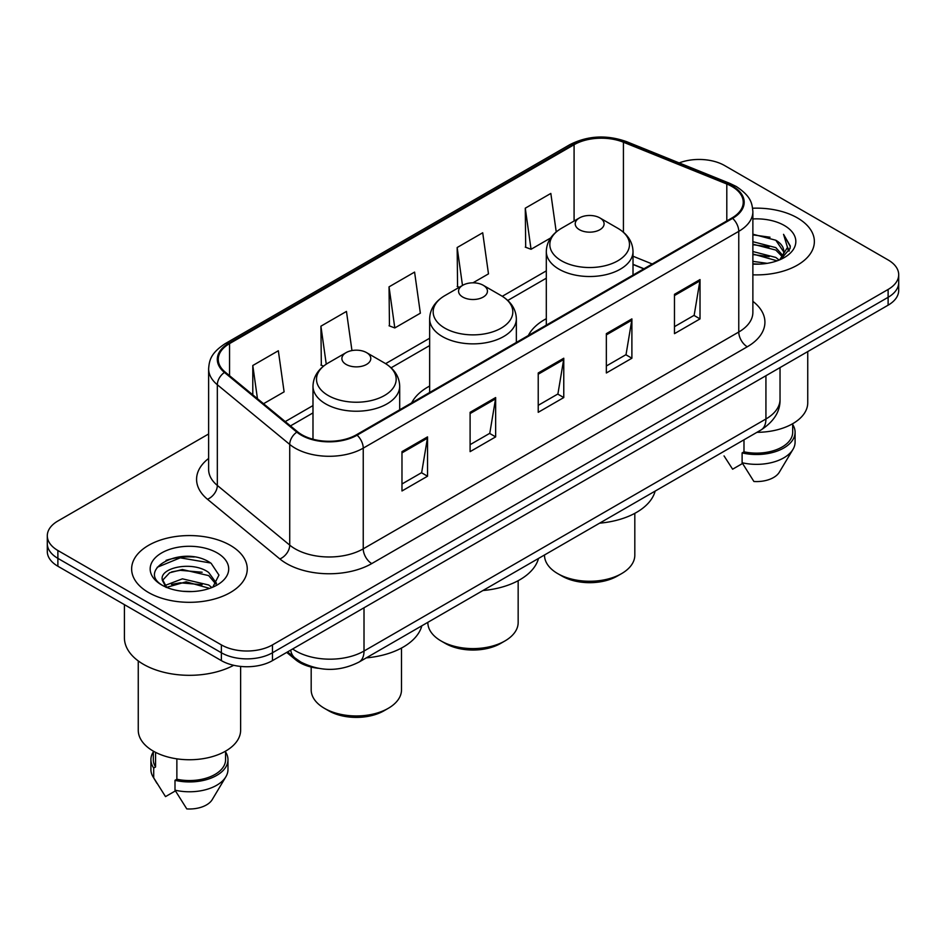 <?xml version="1.0" encoding="UTF-8"?>
<svg xmlns="http://www.w3.org/2000/svg" width="946" height="946" viewBox="0 0 946 946"><rect width="100%" height="100%" fill="white"/><g stroke="black" fill="none" stroke-linecap="round" stroke-linejoin="round"><path stroke-width="1.42" d="M429.65 386.051A63.82 36.847 0 0 0 411.676 402.878M546.303 318.696A63.82 36.847 0 0 0 528.341 335.523M643.8 268.853L633.016 264.49M318.104 668.278A36.125 20.859 180 0 1 295.684 659.8L286.709 652.409M194.261 557.005A48.175 27.812 0 0 0 166.07 560.351M208.628 433.978L57.883 521.01A36.125 20.859 0 0 0 47.3 535.755L47.3 551.483A36.125 20.859 0 0 0 57.883 566.24L221.376 660.627A36.125 20.859 0 0 0 272.472 660.627L888.117 305.18A36.125 20.859 0 0 0 898.7 290.434L898.7 282.57A36.125 20.859 0 0 1 888.117 297.316A36.125 20.859 0 0 0 898.7 282.57L898.7 274.707A36.125 20.859 0 0 0 888.117 259.949L724.624 165.562A36.125 20.859 0 0 0 679.181 162.901M47.3 535.755A36.125 20.859 0 0 0 57.883 550.501L221.376 644.9A36.125 20.859 0 0 0 272.472 644.9L272.472 652.764L888.117 297.316L272.472 652.764A36.125 20.859 0 0 1 221.376 652.764A36.125 20.859 0 0 0 272.472 652.764L272.472 660.627M57.883 550.501L57.883 558.365L221.376 652.764L57.883 558.365A36.125 20.859 0 0 1 47.3 543.619A36.125 20.859 0 0 0 57.883 558.365L57.883 566.24M797.431 217.923A57.801 33.37 0 0 0 752.626 208.226A57.801 33.37 0 0 1 797.431 217.923A57.801 33.37 0 0 1 814.364 241.514A57.801 33.37 0 0 0 797.431 217.923M230.316 545.345A57.801 33.37 0 0 0 167.324 538.108A57.801 33.37 0 0 0 131.636 568.936A57.801 33.37 0 0 0 148.569 592.539A57.801 33.37 0 0 0 211.561 599.776A57.801 33.37 0 0 0 247.249 568.936A57.801 33.37 0 0 0 230.316 545.345A57.801 33.37 0 0 0 167.324 538.108A57.801 33.37 0 0 0 131.636 568.936A57.801 33.37 0 0 0 148.569 592.539A57.801 33.37 0 0 0 211.561 599.776A57.801 33.37 0 0 0 247.249 568.936A57.801 33.37 0 0 0 230.316 545.345M731.944 186.504A38.538 22.243 180 0 1 743.237 202.231A38.538 22.243 180 0 1 731.944 217.97L356.429 434.77A38.538 22.243 180 0 1 297.612 431.802L225.231 372.121A38.538 22.243 180 0 1 218.254 359.362A38.538 22.243 180 0 1 229.547 343.623L574.08 144.714A38.538 22.243 180 0 1 623.426 142.219L726.8 184.009A38.538 22.243 180 0 1 731.944 186.504M732.63 186.114A39.495 22.81 0 0 0 727.356 183.559L623.982 141.77A39.495 22.81 0 0 0 573.394 144.324L228.861 343.232A39.495 22.81 0 0 0 224.439 372.44L296.819 432.121A39.495 22.81 0 0 0 357.103 435.172L732.63 218.36A39.495 22.81 0 0 0 732.63 186.114M401.979 451.632L401.979 490.974L427.533 476.216L427.533 436.886L401.979 451.632M401.979 483.985L421.656 472.633L427.426 438.199A9.637 5.558 -120 0 0 427.533 436.886M421.49 472.728L427.533 476.216M470.103 412.314L470.103 451.644L495.645 436.886L495.645 397.557L470.103 412.314M470.103 444.655L489.78 433.303L495.55 398.869A9.637 5.558 -120 0 0 495.645 397.557M489.602 433.398L495.645 436.886M674.474 294.324L674.474 333.654L700.016 318.897L700.016 279.567L674.474 294.324M674.474 326.666L694.151 315.314L699.91 280.879A9.637 5.558 -120 0 0 700.016 279.567M693.974 315.408L700.016 318.897M606.351 333.654L606.351 372.984L631.893 358.227L631.893 318.897L606.351 333.654M606.351 365.996L626.027 354.644L631.786 320.209A9.637 5.558 -120 0 0 631.893 318.897M625.85 354.738L631.893 358.227M538.227 372.984L538.227 412.314L563.769 397.557L563.769 358.227L538.227 372.984M538.227 405.326L557.904 393.974L563.674 359.539A9.637 5.558 -120 0 0 563.769 358.227M557.726 394.068L563.769 397.557M752.874 274.825A57.801 33.37 0 0 0 814.364 241.514A57.801 33.37 0 0 1 752.874 274.825M272.472 644.9L888.117 289.452A36.125 20.859 0 0 0 898.7 274.707M263.556 403.717L284.107 391.857L278.337 350.753L252.795 365.511L252.795 394.849M472.941 282.83L488.479 273.867L482.708 232.763L457.166 247.521L457.568 286.614M556.236 231.924L550.832 193.433L525.278 208.191L525.692 247.284M351.959 350.576L346.461 311.423L320.919 326.181L321.333 365.274M389.043 286.851L394.801 327.943L420.355 313.197L414.585 272.093L389.043 286.851L389.456 325.944M394.801 327.943L389.043 325.779M459.33 287.265L457.166 286.461M457.166 247.521L462.488 285.444M525.278 208.191L531.049 249.283L550.667 237.954M531.049 249.283L525.278 247.131M323.567 366.102L320.919 365.109M320.919 326.181L326.252 364.175M252.795 365.511L257.454 398.692M752.874 261.368L767.218 263.343M752.874 263.828L759.319 264.135M752.874 251.53L775.803 257.442L779.137 260.067M752.874 253.989L777.127 260.824M752.874 241.703L775.803 247.616L782.839 255.444M752.874 244.163L775.803 250.075L782.212 256.614M783.229 256.472L783.536 257.631M782.661 257.489L782.921 258.104M779.279 260.008A27.221 15.715 0 0 0 783.785 251.352A27.221 15.715 0 0 0 775.803 240.237L783.761 251.943M782.969 256.768L790.04 248.467L790.3 246.031L783.548 234.336L787.486 247.414L779.717 259.831M756.954 432.322A51.179 29.551 0 0 0 807.742 402.771L807.742 351.593M752.874 264.088A39.271 22.669 0 0 0 784.329 257.549A39.271 22.669 0 0 0 784.329 225.491A39.271 22.669 0 0 0 752.874 218.952M775.803 240.237L752.874 234.206M724.045 455.913L732.618 469.204L742.551 463.469M743.982 439.807L743.982 451.821A36.125 20.859 0 0 0 792.689 432.275L792.689 423.702M743.982 451.821L742.113 452.898L742.113 462.736L753.903 481.49A24.088 13.906 0 0 0 779.327 472.208L792.985 449.362A38.538 22.243 0 0 0 795.089 442.101L795.089 432.275A38.538 22.243 0 0 0 792.689 424.529M742.113 462.736A38.538 22.243 0 0 0 792.985 449.362M742.113 452.898A38.538 22.243 0 0 0 795.089 432.275M783.548 234.336L790.288 246.504M752.874 234.88L770.02 237.21M787.344 248.242L789.023 251.139M752.874 244.707L769.204 246.811M752.874 254.545L769.204 256.638M787.51 247.249L789.295 250.548M544.506 554.983L544.506 555.172A45.16 26.074 0 0 0 557.726 573.619L561.983 576.067A39.141 22.598 0 0 0 617.336 576.067L621.593 573.619A45.16 26.074 0 0 0 634.813 555.172L634.813 513.335M561.983 576.067L557.726 573.619A45.16 26.074 0 0 0 621.593 573.619M579.437 229.712A14.45 8.348 0 0 0 599.882 229.712A14.45 8.348 0 0 0 599.882 217.923L617.821 228.282A39.827 22.988 0 0 1 617.821 260.8A39.827 22.988 0 0 1 561.498 260.8A39.827 22.988 0 0 1 561.498 228.282C551.695 234.1 546.622 241.845 546.303 251.494A43.35 25.034 0 0 0 559.003 269.184A43.35 25.034 0 0 0 606.244 274.612A43.35 25.034 0 0 0 633.016 251.494C632.697 241.845 627.624 234.1 617.821 228.282L599.882 217.923A14.45 8.348 0 0 0 579.437 217.923A14.45 8.348 0 0 0 579.437 229.712M599.587 523.173A66.232 38.242 0 0 0 655.14 491.104M427.84 622.338L427.84 622.527A45.16 26.074 0 0 0 441.073 640.962L445.33 643.422A39.141 22.598 0 0 0 500.671 643.422L504.928 640.962A45.16 26.074 0 0 0 518.16 622.527L518.16 580.69M445.33 643.422L441.073 640.962A45.16 26.074 0 0 0 504.928 640.962M462.783 297.068A14.45 8.348 0 0 0 483.217 297.068A14.45 8.348 0 0 0 483.217 285.266L501.155 295.625A39.827 22.988 0 0 0 501.155 295.625A39.827 22.988 0 0 1 501.155 328.144A39.827 22.988 0 0 1 444.845 328.144A39.827 22.988 0 0 1 444.833 295.625C435.03 301.455 429.969 309.188 429.65 318.837A43.35 25.034 0 0 0 442.35 336.54A43.35 25.034 0 0 0 489.59 341.967A43.35 25.034 0 0 0 516.35 318.837C516.031 309.188 510.97 301.455 501.167 295.625L483.217 285.266A14.45 8.348 0 0 0 462.783 285.266A14.45 8.348 0 0 0 462.783 297.068M482.933 590.529A66.232 38.242 0 0 0 538.487 558.447M311.187 667.048L311.187 689.882A45.16 26.074 0 0 0 324.407 708.318L328.664 710.777A39.141 22.598 0 0 0 384.017 710.777L388.274 708.318A45.16 26.074 0 0 0 401.494 689.882L401.494 648.045M328.664 710.777L324.407 708.318A45.16 26.074 0 0 0 388.274 708.318M346.118 364.423A14.45 8.348 0 0 0 366.563 364.423A14.45 8.348 0 0 0 366.563 352.622L384.502 362.98A39.827 22.988 0 0 1 384.502 395.499A39.827 22.988 0 0 1 328.179 395.499A39.827 22.988 0 0 1 328.179 362.98C318.376 368.81 313.303 376.543 312.984 386.193A43.35 25.034 0 0 0 325.684 403.895A43.35 25.034 0 0 0 372.937 409.322A43.35 25.034 0 0 0 399.697 386.193C399.378 376.543 394.305 368.81 384.502 362.98L366.563 352.622A14.45 8.348 0 0 0 346.118 352.622A14.45 8.348 0 0 0 346.118 364.423M366.279 657.872A66.232 38.242 0 0 0 421.821 625.803M124.411 604.648L124.411 637.77A65.026 37.544 0 0 0 143.461 664.317A65.026 37.544 0 0 0 233.686 665.286M138.258 660.935L138.258 730.194A51.179 29.551 0 0 0 153.252 751.089A51.179 29.551 0 0 0 209.031 757.498A51.179 29.551 0 0 0 240.627 730.194L240.627 666.422M182.862 591.285L192.038 591.557M164.864 585.527L182.401 578.834L208.688 584.995L211.88 587.549M166.153 587.478L186.161 581.814L208.688 588.116M162.215 578.928L166.721 587.431M162.263 579.685C159.472 567.612 192.606 560.493 208.688 572.496L216.516 583.304M162.381 580.501L169.653 572.768L182.341 569.504L208.688 575.617L215.901 584.12M212.803 587.159L218.952 575.085L211.171 563.355C183.63 543.56 134.663 569.646 162.937 585.645L163.079 585.74M217.202 552.913A39.271 22.669 0 0 0 161.671 552.913A39.271 22.669 0 0 0 161.671 584.971A39.271 22.669 0 0 0 217.202 584.971A39.271 22.669 0 0 0 217.202 552.913M153.311 751.124L153.311 759.697A36.125 20.859 0 0 0 155.57 766.958L155.57 752.354M153.311 751.952A38.538 22.243 0 0 0 150.911 759.697L150.911 769.524A38.538 22.243 0 0 0 153.016 776.784A38.538 22.243 0 0 0 153.713 777.86L165.503 796.615L175.436 790.891M153.713 777.86L153.713 768.034L155.57 766.958M150.911 759.697A38.538 22.243 0 0 0 153.713 768.034M166.082 587.442L162.357 580.3M176.867 758.834L176.867 779.244A36.125 20.859 0 0 0 225.574 759.697L225.574 751.124M176.867 779.244L174.998 780.32L174.998 790.158L186.788 808.913A24.088 13.906 0 0 0 212.211 799.63L225.869 776.784A38.538 22.243 0 0 0 227.974 769.524L227.974 759.697A38.538 22.243 0 0 0 225.574 751.952M174.998 790.158A38.538 22.243 0 0 0 225.869 776.784M174.998 780.32A38.538 22.243 0 0 0 227.974 759.697M157.202 567.293L180.248 557.833L210.639 563M171.604 571.892L180.248 570.32L202.148 572.235M171.498 584.403L180.248 582.807L202.113 584.711M164.71 585.338L165.373 585.018M295.684 658.57L295.684 659.8M292.645 648.98A48.175 27.812 0 0 0 295.885 651.037A48.175 27.812 0 0 0 364.009 651.037L765.929 418.995A48.175 27.812 0 0 0 780.036 399.33C780.391 411.285 774.017 421.514 760.939 430.016L359.019 662.07A24.088 13.906 60 0 0 364.009 651.037L364.009 607.781M765.929 375.728L765.929 418.995A24.088 13.906 60 0 1 760.939 430.016M290.694 650.103A24.088 16.106 129.5 0 0 294.892 657.931L287.572 651.9M888.117 305.18L888.117 289.452M221.376 660.627L221.376 644.9M752.874 301.336A60.213 34.766 180 0 1 747.281 346.78L371.754 563.58A12.038 6.953 60 0 1 363.24 548.834L738.767 332.022A48.175 27.812 0 0 0 752.874 312.357L752.874 211.679A48.175 27.812 180 0 1 738.767 231.344A12.038 6.953 -120 0 0 732.63 218.36M371.754 563.58A60.213 34.766 180 0 1 286.603 563.58A60.213 34.766 180 0 1 279.85 558.944L207.47 499.263A60.213 34.766 180 0 1 208.628 458.455M295.117 548.834A48.175 27.812 0 0 0 363.24 548.834L363.24 448.144A48.175 27.812 180 0 1 289.724 444.431L217.332 384.75A48.175 27.812 180 0 1 208.628 368.798L208.628 469.488A48.175 27.812 0 0 0 217.332 485.44L289.724 545.121A48.175 27.812 0 0 0 295.117 548.834M752.874 211.679C752.094 203.402 751.325 196.508 736.272 186.492L729.934 183.429A12.038 5.641 112 0 0 727.356 183.559M729.934 183.429L626.559 141.64C606.611 134.58 587.679 135.597 569.764 144.703A12.038 6.953 60 0 1 573.394 144.324M228.861 343.232A12.038 6.953 -120 0 0 225.231 343.623C210.627 353.201 209.291 360.414 208.628 368.798M224.439 372.44A12.038 8.053 129.5 0 0 217.332 384.75L217.332 485.44A12.038 8.053 -50.5 0 1 207.47 499.263M626.559 141.64A12.038 5.641 112 0 0 623.982 141.77M296.819 432.121A12.038 8.053 129.5 0 0 289.724 444.431L289.724 545.121A12.038 8.053 -50.5 0 1 279.85 558.944M357.103 435.172A12.038 6.953 60 0 1 363.24 448.144L738.767 231.344L738.767 332.022A12.038 6.953 60 0 0 747.281 346.78M229.547 343.623L229.547 375.68M726.8 184.009L726.8 220.938M623.426 142.219L623.426 232.219M652.232 263.993L633.016 256.224M574.08 144.714L574.08 221.009M546.303 270.875L502.279 296.299M429.65 338.23L385.613 363.654M312.984 405.574L285.243 421.597M538.227 374.226L563.674 359.539M606.351 334.896L631.786 320.209M674.474 295.566L699.91 280.879M470.103 413.556L495.55 398.869M401.979 452.886L427.426 438.199M359.019 662.07C339.638 671.802 320.256 671.802 300.875 662.07L294.892 657.931M780.036 399.33L780.036 367.592M569.764 144.703L225.231 343.623M546.303 278.207L507.766 300.461M429.65 345.562L391.112 367.805M312.984 412.905L290.469 425.913M643.978 268.759L633.016 264.324M633.016 275.085L633.016 251.494M546.303 325.152L546.303 251.494M579.437 217.923L561.498 228.282M516.35 342.44L516.35 318.837M429.65 392.495L429.65 318.837M462.783 285.266L444.833 295.625M399.697 409.795L399.697 386.193M312.984 439.228L312.984 386.193M346.118 352.622L328.179 362.98M156.93 783.323L153.016 776.784"/></g></svg>
